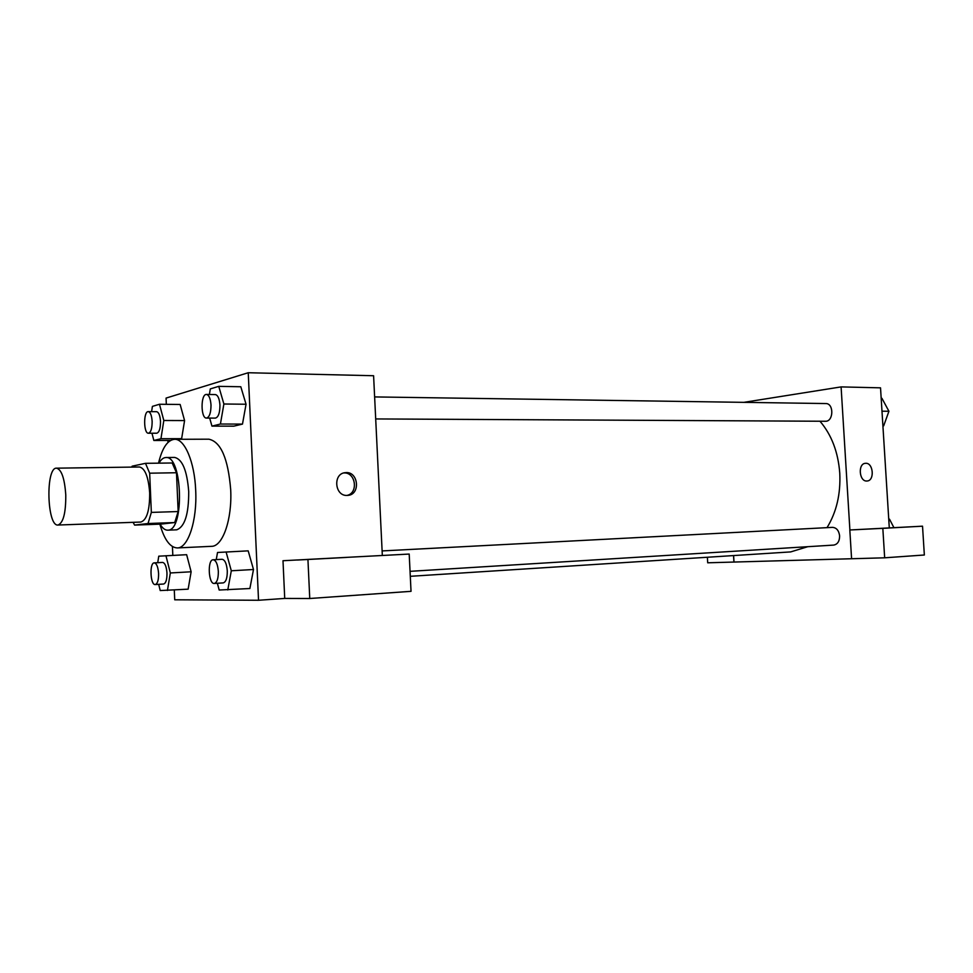 <?xml version="1.0" encoding="UTF-8"?>
<svg xmlns="http://www.w3.org/2000/svg" width="973" height="973" viewBox="0 0 973 973"><rect width="100%" height="100%" fill="white"/><g stroke="black" fill="none" stroke-linecap="round" stroke-linejoin="round"><path stroke-width="1.46" d="M65.775 494.989C65.884 512.99 63.281 523 57.979 525.031C46.923 526.588 45.439 467.174 56.543 468.171C61.554 469.533 64.632 478.473 65.775 494.989M56.543 468.171L139.48 466.991C145.062 468.305 148.468 476.952 149.684 492.922C149.745 510.351 146.801 520.056 140.854 522.051L57.979 525.031M178.156 511.543L174.726 522.55L160.861 524.119L134.59 525.092L148.03 523.523L151.338 512.406L178.156 511.543L176.478 472.744L172.172 462.99L145.488 463.33L132.121 466.189L131.732 467.101M134.59 525.092L133.119 522.331M151.338 512.406L149.672 473.194L145.488 463.33M174.726 522.55L148.03 523.523M176.478 472.744L149.672 473.194M160.095 524.143C162.442 528.205 164.984 530.212 167.709 530.176L168.013 530.151C184.7 530.565 182.486 455.218 165.884 457.529C163.342 457.614 161.044 459.487 158.988 463.16M165.884 457.529L174.593 457.432C182.34 459.147 187.047 470.506 188.713 491.511C188.786 514.048 184.785 526.807 176.709 529.811L167.709 530.176M158.526 463.16C162.199 447.933 167.538 439.978 174.568 439.31C184.627 438.628 194.661 462.102 195.695 490.404C197.264 520.652 188.081 548.249 177.293 547.933C170.105 547.58 164.291 539.65 159.864 524.155M174.568 439.31L208.83 439.188C220.822 441.706 228.108 458.49 230.686 489.565C232.279 519.375 222.72 546.607 211.518 546.327L177.293 547.933M174.301 590.052L174.714 599.794L258.526 600.268L248.249 372.732L166.067 398.091L166.334 404.33M167.879 440.428L167.976 442.423M172.44 546.558L172.817 555.388M217.356 583.265L219.18 590.027L249.879 588.519L253.491 569.509L248.188 550.852L217.526 552.482L216.249 559.597M158.684 584.335L160.229 590.55L188.142 589.164L191.134 571.783L186.646 554.695L158.769 556.179L157.723 562.686M151.958 433.228L153.856 440.477L160.946 438.726L181.635 438.665L178.996 439.297L181.635 438.665L184.578 420.579L180.151 404.476L159.475 404.257L152.408 406.386L151.606 411.652M209.669 418.086L211.956 426.125L233.824 426.162L242.484 424.094L246.047 404.245L240.805 386.755L218.755 386.354L210.314 388.908L209.377 394.491M382.328 555.34L373.596 375.736L248.249 372.732M347.203 495.415C334.542 496.364 332.717 473.304 345.391 472.671C358.441 470.871 360.874 494.795 347.714 495.391L347.203 495.415M282.997 560.728L409.195 554.063L282.997 560.728L284.724 598.431L258.526 600.268M346.972 495.415C358.66 493.153 355.741 472.014 343.87 472.951M297.446 560.034L346.583 557.42L297.446 560.034M409.195 554.063L411.032 591.329L309.755 598.504L307.942 559.56M284.724 598.431L309.755 598.504M819.971 421.224C831.562 434.761 838.167 452.092 839.772 473.231C840.757 494.004 836.512 512.139 827.026 527.646M807.785 546.692L790.684 551.91L410.29 576.308M375.687 418.937L825.384 421.26C833.679 421.747 834.068 403.223 825.749 403.552L374.617 396.923M382.109 550.925L832.511 527.366C836.525 527.694 838.896 530.54 839.626 535.928C839.565 541.28 837.595 544.333 833.703 545.087L410.047 571.333M882.827 528.339L922.526 526.186L849.818 529.981L882.827 528.339L884.664 557.809L707.699 562.795L707.371 557.249M849.891 529.981L841.098 386.901L743.871 402.348M733.618 555.571L733.995 562.041M884.664 557.809L924.35 554.999L922.526 526.186M877.488 528.558L911.312 526.77L877.488 528.558M849.818 529.981L851.582 558.733M733.545 555.571L733.922 562.053M889.286 527.84L880.529 387.838L841.098 386.901M866.834 481.015C859.098 481.684 857.7 463.489 865.471 463.318C873.34 462.284 874.958 480.844 867.016 481.003L866.834 481.015C859.098 481.684 857.7 463.489 865.471 463.318L865.471 463.318C873.328 462.284 874.958 480.844 867.016 481.003M882.912 425.955L883.666 425.858L888.933 411.263L881.939 398.334L881.185 398.322M883.666 425.858L882.9 425.858M888.933 411.263L881.988 411.19M888.021 413.805L886.221 418.791M893.895 527.609L889.504 519.181L888.738 519.217M211.956 426.125L220.421 424.033L223.887 404.002L218.755 386.354M206.471 394.442L215.361 394.576C217.916 395.135 219.436 398.638 219.947 405.084C219.922 412.893 218.402 417.235 215.386 418.11L206.495 418.062C200.62 418.572 200.584 393.834 206.471 394.442C208.988 395.014 210.496 398.529 211.007 404.987C210.983 412.82 209.475 417.186 206.495 418.062M233.824 426.162L242.484 424.094L220.421 424.033M242.484 424.094L246.047 404.245L223.887 404.002M246.047 404.245L240.805 386.755M160.946 438.726L163.817 420.494L159.475 404.257M148.273 411.628L156.604 411.688C158.769 412.211 160.071 415.447 160.509 421.406C160.509 428.473 159.256 432.413 156.762 433.216L148.431 433.228C143.518 433.727 143.347 411.105 148.273 411.628C150.414 412.151 151.703 415.398 152.141 421.37C152.141 428.473 150.912 432.426 148.431 433.228M170.591 440.416L153.856 440.477M181.635 438.665L184.578 420.579L163.817 420.494M184.578 420.579L180.151 404.476M227.779 589.954L231.306 570.786L226.089 551.946M213.184 559.755L222.099 559.293C224.958 559.852 226.685 563.732 227.293 570.932C227.329 578.047 225.967 582.049 223.218 582.9L214.303 583.459C208.417 584.347 207.249 559.524 213.184 559.755C216.018 560.326 217.733 564.218 218.341 571.443C218.378 578.594 217.04 582.596 214.303 583.459M249.879 588.519L253.491 569.509L231.306 570.786M253.491 569.509L248.188 550.852M167.429 590.489L170.336 572.963L165.945 555.729M154.269 562.868L162.613 562.43C165.009 562.953 166.456 566.505 166.979 573.085C167.028 579.616 165.897 583.265 163.598 584.031L155.242 584.542C150.316 585.332 149.295 562.625 154.269 562.868C156.641 563.391 158.076 566.967 158.599 573.559C158.648 580.103 157.529 583.764 155.242 584.542M188.142 589.164L191.134 571.783L170.336 572.963M191.134 571.783L186.646 554.695M345.391 472.671L344.454 472.805"/></g></svg>

